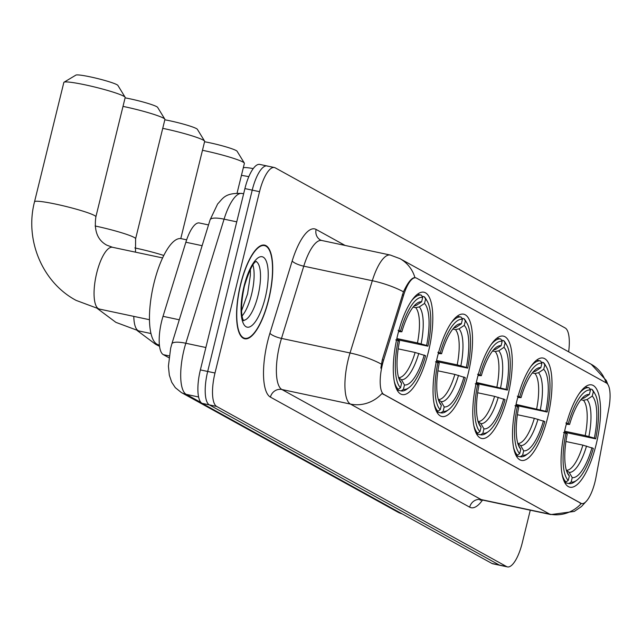 <?xml version="1.0" encoding="UTF-8"?>
<svg xmlns="http://www.w3.org/2000/svg" width="642" height="642" viewBox="0 0 642 642"><rect width="100%" height="100%" fill="white"/><g stroke="black" fill="none" stroke-linecap="round" stroke-linejoin="round"><path stroke-width="0.96" d="M428.399 351.88A52.307 16.861 102 0 0 423.913 292.23A52.307 16.861 102 0 0 397.695 334.923A52.307 16.861 102 0 0 402.181 394.565A52.307 16.861 102 0 0 428.399 351.88M547.61 417.717A52.307 16.861 102 0 0 543.124 358.075A52.307 16.861 102 0 0 516.906 400.76A52.307 16.861 102 0 0 521.392 460.41A52.307 16.861 102 0 0 547.61 417.717M507.87 395.769A52.307 16.861 102 0 0 503.384 336.127A52.307 16.861 102 0 0 477.175 378.812A52.307 16.861 102 0 0 481.652 438.462A52.307 16.861 102 0 0 507.87 395.769M468.138 373.821A52.307 16.861 102 0 0 463.652 314.179A52.307 16.861 102 0 0 437.435 356.864A52.307 16.861 102 0 0 441.921 416.514A52.307 16.861 102 0 0 468.138 373.821M596.145 444.529A52.307 16.861 102 0 0 591.667 384.887A52.307 16.861 102 0 0 565.45 427.572A52.307 16.861 102 0 0 569.936 487.214A52.307 16.861 102 0 0 596.145 444.529M595.014 481.837A26.651 8.587 102 0 0 595.993 477.295L608.825 408.513A26.651 8.587 102 0 0 606.353 382.969L416.562 278.138A26.651 8.587 102 0 0 415.767 277.842A26.651 8.587 102 0 0 403.625 295.184L383.643 360.01A26.651 8.587 102 0 0 383.916 394.509L580.866 503.28A26.651 8.587 102 0 0 581.652 503.577A26.651 8.587 102 0 0 595.014 481.837M168.91 357.738L163.325 354.657A29.604 9.542 -78 0 1 163.02 316.329L185.859 242.235A29.604 9.542 -78 0 1 199.349 222.975L208.522 224.925M268.693 299.702A47.869 15.424 102 0 0 264.584 245.124A47.869 15.424 102 0 0 240.598 284.189A47.869 15.424 102 0 0 244.698 338.767A47.869 15.424 102 0 0 268.693 299.702M581.355 503.48L382.094 393.426A34.54 32.541 118.9 0 1 350.444 404.075A39.475 12.72 -78 0 1 348.237 359.504A39.475 12.72 -78 0 1 350.042 352.972L372.304 280.731A39.475 12.72 -78 0 1 390.288 255.043L321.746 240.485A39.475 12.72 102 0 0 303.762 266.173L281.493 338.414A39.475 12.72 102 0 0 279.695 344.947A39.475 12.72 102 0 0 281.902 389.517L481.163 499.572A39.475 12.72 102 0 0 482.335 500.014L480.064 500.142M267.947 166.302A29.604 9.542 102 0 0 267.064 165.965L259.753 164.416A29.604 9.542 102 0 0 244.915 188.579L200.376 369.904L207.687 371.461A29.604 9.542 102 0 0 209.34 404.885L499.259 565.016A29.604 9.542 102 0 0 500.134 565.345A29.604 9.542 102 0 1 499.259 565.016L209.34 404.885A29.604 9.542 102 0 1 207.687 371.461L252.226 190.128L207.687 371.461L214.998 373.01A29.604 9.542 102 0 0 216.651 406.442L506.57 566.565A29.604 9.542 102 0 0 507.445 566.894A29.604 9.542 102 0 0 522.291 542.731L530.276 510.197M267.064 165.965A29.604 9.542 102 0 0 252.226 190.128A29.604 9.542 102 0 1 267.064 165.965L274.375 167.522A29.604 9.542 102 0 0 259.537 191.685L214.998 373.01M380.834 368.131L382.319 359.729L403.473 291.813C407.951 282.239 411.779 277.521 414.949 277.665A34.54 32.541 -61.1 0 0 399.958 258.654L390.288 255.043M568.643 351.816A29.604 9.542 102 0 0 565.169 327.982L275.257 167.851A29.604 9.542 102 0 0 274.375 167.522M200.376 369.904A29.604 9.542 102 0 0 202.029 403.337L491.941 563.459A29.604 9.542 102 0 0 492.823 563.788L507.445 566.894M240.742 284.27A47.372 15.264 102 0 0 244.803 338.286A47.372 15.264 102 0 0 268.541 299.621A47.372 15.264 102 0 0 264.488 245.605A47.372 15.264 102 0 0 240.742 284.27M243.254 167.995L243.655 167.755A21.716 2.006 13.8 0 1 253.237 168.589M248.807 176.662A31.578 2.921 -166.2 0 0 241.44 175.362M589.749 388.892L591.988 389.365L593.344 391.676A46.978 15.143 102 0 1 595.014 393.915A46.978 15.143 102 0 1 595.68 438.847L594.34 438.109A42.436 13.675 102 0 0 592.261 396.09L587.045 399.573L583.466 400.295L580.866 399.741M564.599 431.199L585.215 435.573L594.34 438.109M595.68 438.847L564.382 432.194M562.087 474.213A48.953 15.777 102 0 0 565.955 481.957L568.25 480.425A46.978 15.143 102 0 1 565.915 433.246L563.507 432.539M564.27 481.596L565.955 481.957M565.851 422.998L568.258 423.704A46.978 15.143 102 0 1 590.447 390.071L589.091 387.768A48.953 15.777 102 0 0 579.212 393.57M589.091 387.768L585.159 386.933M595.014 393.915L593.786 391.756A48.953 15.777 102 0 0 591.988 389.365M565.915 433.246L567.255 433.992A42.436 13.675 102 0 0 567.953 474.117A42.436 13.675 102 0 0 569.342 476.011L568.25 480.425M590.447 390.071L589.364 394.493A42.436 13.675 102 0 0 584.533 396.05A42.436 13.675 102 0 0 569.598 424.45L568.258 423.704M592.261 396.09L593.344 391.676M569.342 476.011L566.918 471.886M581.644 398.794L584.148 397.976L589.364 394.493M569.598 424.45L566.3 424.258M576.66 480.328A46.978 15.143 102 0 1 571.147 482.03L568.852 483.554A48.953 15.777 102 0 0 574.662 481.805L576.66 480.328A46.978 15.143 102 0 0 593.336 448.397L582.872 445.123L565.931 441.519M568.852 483.554L564.816 482.704M571.147 482.03L572.239 477.608A42.436 13.675 102 0 0 591.996 447.651M566.276 470.273L569.165 472.368L572.239 477.608M204.565 141.754A21.716 2.006 13.8 0 1 236.168 150.549A21.716 2.006 13.8 0 1 237.099 151.255L244.321 163.06A31.578 2.921 -166.2 0 0 242.965 162.033A31.578 2.921 -166.2 0 0 202.471 150.292M541.214 362.08L543.445 362.553L544.801 364.865A46.978 15.143 102 0 1 546.478 367.104A46.978 15.143 102 0 1 547.136 412.044L545.796 411.297A42.436 13.675 102 0 0 543.718 369.278L538.502 372.761L534.922 373.483L532.322 372.93M516.064 404.388L545.796 411.297M547.136 412.044L515.847 405.383M513.544 447.41A48.953 15.777 102 0 0 517.412 455.146L519.715 453.613A46.978 15.143 102 0 1 517.372 406.442L514.964 405.728M515.727 454.785L517.412 455.146M517.308 396.186L519.723 396.892A46.978 15.143 102 0 1 541.904 363.268L540.548 360.956A48.953 15.777 102 0 0 530.669 366.759M540.548 360.956L536.616 360.122M546.478 367.104L545.243 364.945A48.953 15.777 102 0 0 543.445 362.553M517.372 406.442L518.72 407.18A42.436 13.675 102 0 0 519.41 447.305A42.436 13.675 102 0 0 520.798 449.199L519.715 453.613M541.904 363.268L540.821 367.681A42.436 13.675 102 0 0 535.99 369.238A42.436 13.675 102 0 0 521.063 397.639L519.723 396.892M543.718 369.278L544.801 364.865M520.798 449.199L518.383 445.075M533.109 371.983L535.605 371.164L540.821 367.681M521.063 397.639L517.757 397.446M528.125 453.517A46.978 15.143 102 0 1 522.612 455.218L520.309 456.743A48.953 15.777 102 0 0 526.119 454.993L528.125 453.517A46.978 15.143 102 0 0 544.793 421.585L534.329 418.311L517.396 414.716M520.309 456.743L516.28 455.892M522.612 455.218L523.695 450.796A42.436 13.675 102 0 0 543.453 420.847M517.733 443.462L520.622 445.556L523.695 450.796M237.107 192.993L244.393 163.357A31.578 2.921 -166.2 0 0 244.321 163.06M164.834 119.805A21.716 2.006 13.8 0 1 196.436 128.601A21.716 2.006 13.8 0 1 197.367 129.307L204.589 141.12A31.578 2.921 -166.2 0 0 203.225 140.092A31.578 2.921 -166.2 0 0 162.731 128.344M501.474 340.132L503.705 340.613L505.061 342.916A46.978 15.143 102 0 1 506.739 345.155A46.978 15.143 102 0 1 507.405 390.095L506.065 389.349A42.436 13.675 102 0 0 503.978 347.33L498.762 350.813L495.183 351.535L492.583 350.989M476.324 382.439L506.065 389.349M507.405 390.095L476.107 383.435M473.804 425.461A48.953 15.777 102 0 0 477.68 433.198L479.975 431.665A46.978 15.143 102 0 1 477.64 384.494L475.232 383.78M475.987 432.844L477.68 433.198M477.576 374.238L479.983 374.952A46.978 15.143 102 0 1 502.172 341.319L500.816 339.008A48.953 15.777 102 0 0 490.937 344.818M500.816 339.008L496.876 338.173M506.739 345.155L505.511 342.997A48.953 15.777 102 0 0 503.705 340.613M477.64 384.494L478.98 385.232A42.436 13.675 102 0 0 479.678 425.357A42.436 13.675 102 0 0 481.059 427.251L479.975 431.665M502.172 341.319L501.081 345.733A42.436 13.675 102 0 0 496.258 347.29A42.436 13.675 102 0 0 481.323 375.69L479.983 374.952M503.978 347.33L505.061 342.916M481.059 427.251L478.643 423.134M493.369 350.034L495.865 349.216L501.081 345.733M481.323 375.69L478.025 375.498M488.385 431.568A46.978 15.143 102 0 1 482.872 433.27L480.577 434.803A48.953 15.777 102 0 0 486.387 433.045L488.385 431.568A46.978 15.143 102 0 0 505.061 399.637L494.589 396.363L477.656 392.768M480.577 434.803L476.541 433.944M482.872 433.27L483.956 428.848A42.436 13.675 102 0 0 503.721 398.899M478.001 421.513L480.882 423.608L483.956 428.848M180.779 238.599L204.654 141.409A31.578 2.921 -166.2 0 0 204.589 141.12M125.094 97.857A21.716 2.006 13.8 0 1 156.696 106.66A21.716 2.006 13.8 0 1 157.627 107.366L164.85 119.171A31.578 2.921 -166.2 0 0 163.493 118.144A31.578 2.921 -166.2 0 0 122.999 106.395M461.734 318.191L463.973 318.665L465.33 320.968A46.978 15.143 102 0 1 466.999 323.207A46.978 15.143 102 0 1 467.665 368.147L466.325 367.409A42.436 13.675 102 0 0 464.246 325.39L459.03 328.865L455.451 329.595L452.851 329.041M436.584 360.491L457.2 364.873L466.325 367.409M467.665 368.147L436.367 361.486M434.072 403.513A48.953 15.777 102 0 0 437.94 411.249L440.243 409.724A46.978 15.143 102 0 1 437.9 362.545L435.493 361.831M436.255 410.896L437.94 411.249M437.836 352.289L440.243 353.004A46.978 15.143 102 0 1 462.433 319.371L461.076 317.06A48.953 15.777 102 0 0 451.198 322.87M461.076 317.06L457.144 316.225M466.999 323.207L465.771 321.048A48.953 15.777 102 0 0 463.973 318.665M437.9 362.545L439.24 363.284A42.436 13.675 102 0 0 439.939 403.409A42.436 13.675 102 0 0 441.327 405.303L440.243 409.724M462.433 319.371L461.349 323.785A42.436 13.675 102 0 0 456.518 325.342A42.436 13.675 102 0 0 441.584 353.742L440.243 353.004M464.246 325.39L465.33 320.968M441.327 405.303L438.911 401.186M453.637 328.086L456.133 327.268L461.349 323.785M441.584 353.742L438.285 353.549M448.646 409.628A46.978 15.143 102 0 1 443.132 411.321L440.837 412.854A48.953 15.777 102 0 0 446.647 411.097L448.646 409.628A46.978 15.143 102 0 0 465.322 377.689L454.857 374.414L437.916 370.819M440.837 412.854L436.801 411.995M443.132 411.321L444.224 406.908A42.436 13.675 102 0 0 463.981 376.95M438.261 399.565L441.15 401.659L444.224 406.908M95.096 225.984A31.578 2.921 13.8 0 1 134.186 237.436A31.578 2.921 13.8 0 1 135.614 238.76L164.914 119.46A31.578 2.921 -166.2 0 0 164.85 119.171M64.04 82.216L75.9 75.106A21.716 2.006 13.8 0 1 94.839 77.891A21.716 2.006 13.8 0 1 116.956 84.712A21.716 2.006 13.8 0 1 117.895 85.418L125.11 97.223A31.578 2.921 -166.2 0 0 123.754 96.196A31.578 2.921 -166.2 0 0 91.581 86.277A31.578 2.921 -166.2 0 0 64.04 82.216A31.578 2.921 -166.2 0 0 63.839 82.449L34.54 201.74A31.578 2.921 13.8 0 1 60.862 205.247A31.578 2.921 13.8 0 1 94.454 215.487A31.578 2.921 13.8 0 1 95.883 216.811C93.892 230.638 97.496 240.076 106.684 245.116L112.543 247.29A31.578 10.176 -78 0 0 96.709 273.067A31.578 10.176 -78 0 0 98.475 308.722A31.578 10.176 -78 0 0 99.414 309.075L76.141 300.4C42.195 282.36 24.548 239.683 34.54 201.74M422.003 296.243L424.234 296.716L425.59 299.02A46.978 15.143 102 0 1 427.267 301.258A46.978 15.143 102 0 1 427.933 346.198L426.593 345.46A42.436 13.675 102 0 0 424.506 303.441L419.29 306.924L415.711 307.646L413.111 307.093M396.852 338.551L417.461 342.924L426.593 345.46M186.645 239.827L181.229 238.672A54.281 17.494 102 0 0 154.024 282.97A54.281 17.494 102 0 0 158.67 344.866L159.401 345.019M427.933 346.198L396.636 339.546M394.332 381.565A48.953 15.777 102 0 0 398.2 389.301L400.504 387.776A46.978 15.143 102 0 1 398.168 340.597L395.753 339.891M396.515 388.948L398.2 389.301M398.096 330.341L400.512 331.055A46.978 15.143 102 0 1 422.693 297.423L421.337 295.119A48.953 15.777 102 0 0 411.458 300.921M421.337 295.119L417.404 294.277M427.267 301.258L426.039 299.1A48.953 15.777 102 0 0 424.234 296.716M398.168 340.597L399.509 341.335A42.436 13.675 102 0 0 400.207 381.46A42.436 13.675 102 0 0 401.587 383.354L400.504 387.776M422.693 297.423L421.609 301.836A42.436 13.675 102 0 0 416.786 303.401A42.436 13.675 102 0 0 401.852 331.794L400.512 331.055M424.506 303.441L425.59 299.02M401.587 383.354L399.172 379.237M413.897 306.138L416.393 305.319L421.609 301.836M401.852 331.794L398.554 331.601M408.914 387.68A46.978 15.143 102 0 1 403.401 389.373L401.098 390.906A48.953 15.777 102 0 0 406.908 389.148L408.914 387.68A46.978 15.143 102 0 0 425.582 355.74L415.117 352.466L398.184 348.871M401.098 390.906L397.069 390.047M403.401 389.373L404.484 384.959A42.436 13.675 102 0 0 424.242 355.002M398.53 377.616L401.411 379.711L404.484 384.959M95.883 216.811L125.182 97.52A31.578 2.921 -166.2 0 0 125.11 97.223M403.625 295.184L402.301 294.903M383.643 360.01L382.319 359.729M383.916 394.509L383.017 394.316M580.866 503.28L579.967 503.087M202.126 245.693L185.859 242.235M179.287 319.78L163.02 316.329M169.151 355.893L163.325 354.657M482.535 500.054A49.346 15.906 -78 0 1 469.679 507.172L270.418 397.117A9.871 9.301 118.9 0 1 281.902 389.517L350.444 404.075L549.704 514.13A34.54 32.541 -61.1 0 0 581.323 503.513M270.418 397.117A49.346 15.906 -78 0 1 267.658 341.4A49.346 15.906 -78 0 1 269.913 333.238L292.182 260.997A49.346 15.906 -78 0 1 316.129 229.443L345.099 245.445M399.958 258.654L591.258 364.303A34.54 32.541 118.9 0 1 606.096 382.825M403.473 291.813A34.54 8.795 -162.9 0 0 372.304 280.731L303.762 266.173A9.871 2.512 17.1 0 1 292.182 260.997M381.34 364.134A34.54 8.795 -162.9 0 0 350.042 352.972L281.493 338.414A9.871 2.512 17.1 0 1 269.913 333.238M587.085 500.399L581.475 506.538L574.285 511.425L550.876 514.571A39.475 12.72 -78 0 1 549.704 514.13L481.163 499.572A9.871 9.301 118.9 0 0 469.679 507.172M216.651 406.442L202.029 403.337M506.57 566.565L491.941 563.459M259.537 191.685L244.915 188.579M321.746 240.485L320.494 240.028A9.871 9.301 118.9 0 1 316.129 229.443M402.085 513.825A19.742 18.594 118.9 0 1 398.008 512.204L181.373 392.551A19.742 18.594 118.9 0 0 186.228 394.357L198.603 396.989M236.746 221.843L224.074 219.155A19.742 5.024 -162.9 0 0 210.103 219.805L217.638 203.963C222.951 198.53 224.708 192.584 242.058 193.467A39.475 12.72 102 0 0 224.074 219.155L185.819 343.253A39.475 12.72 102 0 0 184.013 349.786A39.475 12.72 102 0 0 186.228 394.357L201.018 402.526M205.873 347.515L185.819 343.253A19.742 5.024 -162.9 0 0 171.847 343.903L210.103 219.805M242.09 315.912A30.086 9.694 102 0 0 251.592 294.301A30.086 9.694 102 0 0 252.916 264.945M243.487 320.278A30.086 9.694 102 0 0 257.988 295.657A30.086 9.694 102 0 0 255.965 261.527M244.08 286.107A36 11.604 102 0 0 246.095 326.762A36 11.604 102 0 0 265.21 297.784A36 11.604 102 0 0 263.196 257.129A36 11.604 102 0 0 244.08 286.107M585.215 435.573A36.514 11.765 102 0 0 583.466 400.295M584.148 397.976A37.958 12.23 102 0 0 582.158 398.217M588.875 436.496A37.958 12.23 102 0 0 587.045 399.573M569.165 472.368A37.958 12.23 102 0 0 586.523 446.046M566.38 470.281A36.514 11.765 102 0 0 582.872 445.123M536.672 408.769A36.514 11.765 102 0 0 534.922 373.483M535.605 371.164A37.958 12.23 102 0 0 533.614 371.405M540.331 409.692A37.958 12.23 102 0 0 538.502 372.761M520.622 445.556A37.958 12.23 102 0 0 537.988 419.234M517.845 443.47A36.514 11.765 102 0 0 534.329 418.311M134.828 247.932A31.578 2.921 13.8 0 1 163.782 255.468M496.932 386.821A36.514 11.765 102 0 0 495.183 351.535M495.865 349.216A37.958 12.23 102 0 0 493.883 349.457M500.591 387.744A37.958 12.23 102 0 0 498.762 350.813M480.882 423.608A37.958 12.23 102 0 0 498.248 397.286M478.105 421.521A36.514 11.765 102 0 0 494.589 396.363M150.982 333.535L139.154 331.023A31.578 10.176 -78 0 1 138.215 330.67A31.578 10.176 -78 0 1 133.801 316.378M457.2 364.873A36.514 11.765 102 0 0 455.451 329.595M456.133 327.268A37.958 12.23 102 0 0 454.143 327.516M460.86 365.796A37.958 12.23 102 0 0 459.03 328.865M441.15 401.659A37.958 12.23 102 0 0 458.516 375.337M438.366 399.573A36.514 11.765 102 0 0 454.857 374.414M417.461 342.924A36.514 11.765 102 0 0 415.711 307.646M416.393 305.319A37.958 12.23 102 0 0 414.411 305.568M421.12 343.847A37.958 12.23 102 0 0 419.29 306.924M401.411 379.711A37.958 12.23 102 0 0 418.777 353.389M398.634 377.624A36.514 11.765 102 0 0 415.117 352.466M415.767 277.842L414.941 277.665M581.652 503.577L580.801 503.4M591.258 364.303L606.281 380.489L607.83 384.414M550.876 514.571L482.335 500.014M402.542 514.082L398.008 512.204M181.373 392.551L175.306 387.656L171.735 382.271L169.336 375.193L168.413 366.157L170.644 348.277L171.847 343.903M242.058 193.467L243.631 193.796M241.553 310.864L247.579 293.843L250.348 275.426L250.372 269.335M242.909 320.206L243.703 320.567C244.626 322.132 237.957 316.795 244.345 286.356C252.739 258.493 256.928 261.936 256.278 261.342M242.644 337.828L244.803 338.286M262.321 245.148L264.488 245.605M159.561 346.343L155.613 344.297L137.252 330.598M139.154 331.023L115.881 322.348L97.52 308.65M135.614 238.76L135.486 252.162M149.474 319.708L99.414 309.075M162.595 257.923L112.543 247.29"/></g></svg>
